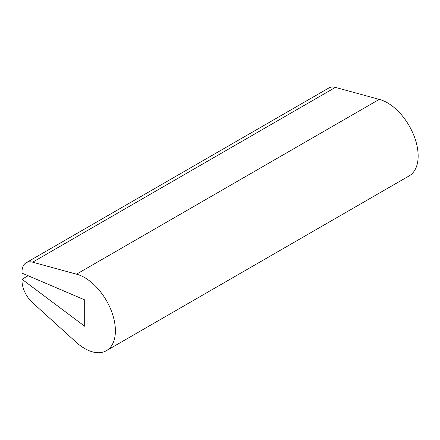 <?xml version="1.0" encoding="UTF-8"?>
<svg xmlns="http://www.w3.org/2000/svg" width="440" height="440" viewBox="0 0 440 440"><rect width="100%" height="100%" fill="white"/><g stroke="black" fill="none" stroke-linecap="round" stroke-linejoin="round"><path stroke-width="0.66" d="M22 279.268L22 280.671A20.196 11.66 -120 0 0 32.368 302.517L76.279 342.315A43.423 25.069 -120 0 0 84.695 348.53A43.423 25.069 -120 0 0 106.403 350.68A43.423 25.069 -120 0 0 113.058 315.882A43.423 25.069 -120 0 0 84.695 277.618A43.423 25.069 -120 0 0 76.511 274.18L379.264 99.385L335.401 87.389A20.196 11.66 -120 0 0 328.933 87.945L26.186 262.735A20.196 11.66 -120 0 0 22 271.981L22 273.119L84.695 299.882L84.695 326.266L22 279.268L28.122 275.732M106.403 350.68L409.156 175.885A43.423 25.069 -120 0 0 415.811 141.091A43.423 25.069 -120 0 0 387.442 102.828A43.423 25.069 -120 0 0 379.264 99.385M76.511 274.18L32.648 262.18A20.196 11.66 -120 0 0 26.186 262.735M32.648 262.18L335.401 87.389"/></g></svg>
